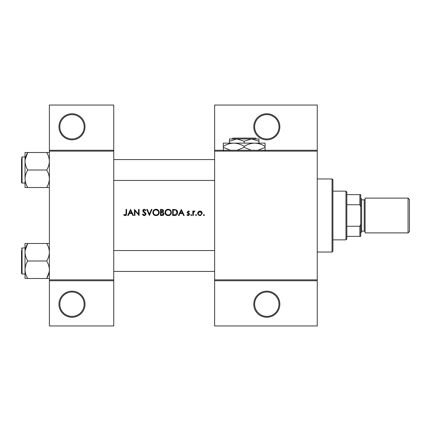 <?xml version="1.0" encoding="UTF-8"?>
<svg xmlns="http://www.w3.org/2000/svg" width="431" height="431" viewBox="0 0 431 431"><rect width="100%" height="100%" fill="white"/><g stroke="black" fill="none" stroke-linecap="round" stroke-linejoin="round"><path stroke-width="0.65" d="M85.042 304.211A13.049 13.049 0 0 1 71.993 317.259A13.049 13.049 0 0 1 58.95 304.211A13.049 13.049 0 0 1 71.993 291.167A13.049 13.049 0 0 1 85.042 304.211M59.817 304.211A12.176 12.176 0 0 0 71.993 316.386A12.176 12.176 0 0 0 84.169 304.211A12.176 12.176 0 0 0 71.993 292.035A12.176 12.176 0 0 0 59.817 304.211M85.042 126.789A13.049 13.049 0 0 1 71.993 139.833A13.049 13.049 0 0 1 58.95 126.789A13.049 13.049 0 0 1 71.993 113.741A13.049 13.049 0 0 1 85.042 126.789M59.817 126.789A12.176 12.176 0 0 0 71.993 138.965A12.176 12.176 0 0 0 84.169 126.789A12.176 12.176 0 0 0 71.993 114.614A12.176 12.176 0 0 0 59.817 126.789M279.859 304.211A13.049 13.049 0 0 1 266.816 317.259A13.049 13.049 0 0 1 253.767 304.211A13.049 13.049 0 0 1 266.816 291.167A13.049 13.049 0 0 1 279.859 304.211M254.64 304.211A12.176 12.176 0 0 0 266.816 316.386A12.176 12.176 0 0 0 278.992 304.211A12.176 12.176 0 0 0 266.816 292.035A12.176 12.176 0 0 0 254.64 304.211M279.859 126.789A13.049 13.049 0 0 1 266.816 139.833A13.049 13.049 0 0 1 253.767 126.789A13.049 13.049 0 0 1 266.816 113.741A13.049 13.049 0 0 1 279.859 126.789M254.64 126.789A12.176 12.176 0 0 0 266.816 138.965A12.176 12.176 0 0 0 278.992 126.789A12.176 12.176 0 0 0 266.816 114.614A12.176 12.176 0 0 0 254.64 126.789M123.713 214.956L124.484 215.5L125.879 215.5L126.601 213.523L126.601 209.412L126.057 209.412L126.057 213.464L125.216 215.031L124.036 214.487L123.713 214.956L124.036 214.487L125.216 215.031L126.057 213.464M130.582 209.412L127.695 215.5L128.293 215.5L129.219 213.55L131.978 213.55L132.877 215.5L133.47 215.5L130.582 209.412M134.407 209.412L134.407 215.5L134.957 215.5L134.957 210.721L139.094 215.5L139.094 209.412L138.545 209.412L138.545 214.202L134.407 209.412M142.37 214.326L143.475 215.5L144.223 215.656L144.972 215.5L145.958 214.008L143.307 210.651L144.202 209.881L145.387 210.662L145.883 210.285L144.261 209.256L142.758 210.678L143.103 211.605L145.414 214.002L144.223 215.031L142.887 214.018L142.37 214.326L142.887 214.018L143.13 214.39M146.739 209.412L149.395 215.5L151.971 209.412L151.383 209.412L149.358 214.207L147.327 209.412L146.739 209.412M152.827 212.483C152.897 213.954 153.625 214.956 155.004 215.5L157.062 215.5C158.441 214.95 159.163 213.938 159.228 212.456C159.055 210.484 157.978 209.418 155.99 209.256C154.05 209.45 152.994 210.527 152.827 212.483M160.477 209.412L160.477 215.5L162.126 215.5C163.279 215.473 163.925 214.897 164.071 213.771L162.896 212.214L163.602 210.921C163.446 209.849 162.805 209.347 161.668 209.412L160.477 209.412M165.003 212.483C165.078 213.954 165.8 214.956 167.18 215.5L169.238 215.5C170.617 214.95 171.339 213.938 171.403 212.456C171.236 210.484 170.153 209.418 168.165 209.256C166.226 209.45 165.17 210.527 165.003 212.483M172.653 209.412L172.653 215.5L174.539 215.5C176.494 215.484 177.534 214.498 177.647 212.531C177.669 211.163 177.055 210.199 175.816 209.633L172.653 209.412M181.316 209.412L178.429 215.5L179.027 215.5L179.953 213.55L182.712 213.55L183.611 215.5L184.204 215.5L181.316 209.412M189.064 211.987L188.299 211.519L189.064 211.987L188.299 211.519L187.717 212.117L189.306 213.604L189.516 214.293L188.212 215.575L186.941 214.977L187.706 215.5L188.681 215.5L189.516 214.293L189.306 213.604L187.717 212.117L188.299 211.519L189.064 211.987L189.435 211.605L188.299 210.975L187.173 212.138L187.377 212.828L188.967 214.315L188.18 215.031L187.302 214.563L186.941 214.977L187.302 214.563L188.18 215.031L188.967 214.315L188.622 213.717M190.685 215.069L191.192 215.575L191.698 215.069L191.192 214.563L190.685 215.069L191.192 214.563L191.698 215.069L191.192 215.575L190.685 215.069M192.792 211.05L192.792 215.5L193.341 215.5L193.438 212.478L194.898 211.125L194.424 210.975L193.341 211.707L193.341 211.05L192.792 211.05M196.03 215.575L195.523 215.069L196.03 215.575L196.541 215.069L196.03 214.563L195.523 215.069L196.03 214.563L196.541 215.069L196.03 215.575L195.523 215.069L196.03 214.563M197.63 213.286L199.294 215.5L199.936 215.575L200.577 215.5L202.236 213.286L201.627 211.707L199.936 210.975L198.244 211.707L197.63 213.286M203.405 215.069L204.186 215.5L204.423 215.069L203.917 214.563L203.405 215.069L203.917 214.563L204.423 215.069L203.917 215.575L203.405 215.069L203.917 215.575M113.741 280.732L49.382 280.732L49.382 279.859L113.741 279.859L113.741 325.955L49.382 325.955L49.382 280.732M317.259 151.141L214.633 151.141L214.633 150.268L317.259 150.268L317.259 280.732L214.633 280.732L214.633 279.859L317.259 279.859M49.382 150.268L113.741 150.268L113.741 105.045L49.382 105.045L49.382 279.859M113.741 150.268L113.741 279.859M113.741 151.141L49.382 151.141M214.633 151.141L214.633 279.859M317.259 280.732L317.259 325.955L214.633 325.955L214.633 280.732M214.633 150.268L214.633 105.045L317.259 105.045L317.259 150.268M126.601 213.523L126.299 215.144M126.035 215.403L125.184 215.656M124.478 215.5L124.074 215.258M180.25 212.925L181.354 210.597L182.426 212.925L180.25 212.925L182.426 212.925M188.299 210.975L188.633 211.028M188.967 214.315L188.142 213.431M191.192 214.563L191.698 215.069M193.788 211.195L194.252 210.991M194.602 211.599L194.144 211.546M193.514 212.235L193.352 213.243M200.868 211.158L201.272 211.389M201.627 211.707L202.198 212.855M200.921 215.376L200.259 215.559M199.601 215.559L199.3 215.5M198.352 214.967L198.088 214.67M197.716 213.927L197.657 213.657M200.943 214.735L201.692 213.291C201.595 214.363 201.008 214.94 199.936 215.031C198.863 214.945 198.276 214.363 198.179 213.291L199.936 211.519L201.692 213.291L200.614 211.653L199.936 211.519L198.508 212.257M199.591 215.004L200.28 214.999M198.303 212.612L198.212 213.636M177.211 210.781L177.416 211.195M177.604 213.151L177.448 213.738M177.313 214.045L177.049 214.482M175.751 215.365L175.175 215.468M175.853 210.344L177.103 212.531L175.638 214.719L173.203 214.875L173.203 210.037L175.067 210.118M174.436 210.059L173.628 210.037M175.228 214.805L175.638 214.719L177.082 212.149M177.071 212.074L177.012 211.783M176.952 211.589L176.71 211.098M173.203 214.875L174.776 214.853M165.019 212.165L165.062 211.853M165.364 210.975L165.908 210.209M165.913 210.199L166.678 209.628M167.433 209.342L167.853 209.272M168.165 209.256C170.148 209.412 171.226 210.479 171.403 212.456M171.371 212.957L171.085 213.889M170.816 214.331L169.238 215.5M169.232 215.5L168.731 215.619M166.199 214.967L165.601 214.342M165.596 214.336L165.041 212.979M170.811 212.968L170.859 212.451C170.703 214.051 169.814 214.913 168.192 215.031C166.598 214.907 165.72 214.062 165.552 212.483C165.703 210.894 166.587 210.026 168.192 209.881C169.803 210.01 170.692 210.867 170.859 212.451C170.692 210.867 169.803 210.01 168.192 209.881L167.681 209.929M167.686 214.988L168.71 214.988M170.601 213.604L170.768 213.151M166 211.012L165.552 212.483L166 213.916M167.223 214.864L167.584 214.967M167.514 209.967L167.061 210.134M163.748 214.762L163.478 215.058M162.665 211.707L163.053 210.931L161.027 211.987L161.027 210.037L161.765 210.037L163.053 210.931L162.983 210.576M162.051 210.048L161.765 210.037M161.027 211.987L161.824 211.971M163.225 213.049L162.525 212.682L163.521 213.771L161.803 214.875L161.027 214.875L161.027 212.612L162.525 212.682L161.388 212.612M162.562 214.816L163.521 213.771L163.414 213.313M161.027 214.875L162.255 214.859M152.843 212.165L152.886 211.853M153.188 210.975L153.732 210.209M153.738 210.199L154.497 209.628M155.257 209.342L155.677 209.272M155.99 209.256C157.972 209.412 159.05 210.479 159.228 212.456M159.195 212.957L158.91 213.889M158.64 214.331L157.062 215.5M157.056 215.5L156.555 215.619M154.023 214.967L153.425 214.342M153.42 214.336L152.865 212.979M157.897 210.614L156.017 209.881C157.627 210.01 158.516 210.867 158.683 212.451L158.635 211.939M158.581 211.718L158.134 210.867M158.635 212.968L158.683 212.451C158.527 214.051 157.638 214.913 156.017 215.031L156.534 214.988M158.425 213.604L158.592 213.151M155.51 214.988L156.017 215.031C154.422 214.907 153.544 214.062 153.377 212.483L153.824 213.916M155.047 214.864L155.408 214.967M153.824 211.012L153.377 212.483C153.528 210.894 154.411 210.026 156.017 209.881L155.499 209.929M155.338 209.967L154.885 210.134M143.469 215.495L143.124 215.29M143.421 214.708L144.223 215.031M145.387 214.218L144.638 212.844M145.414 214.002L145.199 213.404M144.428 212.677L144.099 212.429M143.103 211.605L142.758 210.678M142.79 210.387L143.695 209.353M143.701 209.353L143.976 209.277M144.261 209.256L145.883 210.285M144.94 210.161L144.568 209.94M144.385 209.897L143.307 210.651L143.906 211.594M143.307 210.651L144.525 212.041M144.994 212.402L145.484 212.871M145.64 213.07L145.926 213.695M145.942 214.245L145.112 215.425M129.516 212.925L130.615 210.597L131.692 212.925L129.516 212.925L131.692 212.925M345.958 191.148L346.831 192.016L346.831 238.984L345.958 239.851L345.958 191.148L332.915 191.148M346.831 194.629L360.747 194.629L360.747 236.371L359.874 236.371L359.874 226.259L360.747 224.195M346.831 226.259L359.874 226.259M360.747 206.805L359.874 204.741L359.874 194.629M346.831 204.741L359.874 204.741M346.831 236.371L359.874 236.371M332.042 178.973L332.915 179.84L332.915 251.16L332.042 252.027L332.042 178.973L317.259 178.973M113.741 159.578L214.633 159.578M113.741 180.449L214.633 180.449M49.382 152.509L46.672 152.509C48.369 155.257 49.274 158.172 49.382 161.259C49.274 164.356 48.369 167.276 46.672 170.013C48.364 172.739 49.269 175.654 49.382 178.768C49.279 181.839 48.374 184.759 46.672 187.517L49.382 187.517M46.672 170.013L27.735 170.013C26.038 167.266 25.138 164.351 25.03 161.259L25.03 156.965L22.073 156.965L22.073 183.056L21.55 182.539L21.55 158.705M25.138 159.578L27.735 152.509L25.03 152.509L25.03 161.259C25.138 158.166 26.043 155.246 27.735 152.509L46.672 152.509M46.672 187.517L27.735 187.517C26.043 184.791 25.143 181.877 25.03 178.768C25.133 175.692 26.032 172.772 27.735 170.013M25.03 181.311L25.03 187.517L27.735 187.517M25.03 161.259L25.03 178.768M21.55 179.802L21.55 181.322M25.03 243.483L25.03 252.232C25.133 249.161 26.032 246.241 27.735 243.483L25.03 243.483M21.55 250.142L21.55 273.513L22.073 274.035L25.03 274.035M49.382 243.483L27.735 243.483L25.138 250.551M46.672 243.483C48.364 246.209 49.269 249.123 49.382 252.232C49.279 255.308 48.374 258.228 46.672 260.987L27.735 260.987C26.043 258.261 25.143 255.346 25.03 252.232L25.03 249.689M46.672 260.987C48.369 263.734 49.274 266.649 49.382 269.741C49.274 272.834 48.369 275.754 46.672 278.491L27.735 278.491C26.038 275.743 25.138 272.828 25.03 269.741C25.138 266.644 26.043 263.724 27.735 260.987M49.172 272.085L46.672 278.491L49.382 278.491M25.03 252.232L25.03 278.491L27.735 278.491M214.633 271.422L113.741 271.422M214.633 250.551L113.741 250.551M409.45 199.499L409.45 231.501L408.06 232.896L408.06 198.104L409.45 199.499M360.747 198.104L361.614 198.977L361.614 232.023L360.747 232.896M361.614 231.156L364.222 231.156A0.867 0.867 0 0 1 365.095 232.023M361.614 199.844L364.222 199.844A0.867 0.867 0 0 0 365.095 198.977M408.06 232.896L365.095 232.896L365.095 198.104L408.06 198.104M232.929 138.092L232.056 138.965L232.929 138.092L255.475 138.092L256.348 138.965L255.475 138.092M258.988 143.14L258.988 141.249L251.596 138.965L229.416 138.965L229.416 141.249L236.808 138.965L244.199 141.249L251.596 138.965L256.348 138.965M229.416 141.249L229.416 143.14M244.199 141.249L244.199 143.14M258.988 141.249L258.988 138.965L251.596 138.965M230.456 150.268L223.328 147.391L223.328 143.14L265.076 143.14L265.076 147.391L257.953 150.268M223.328 147.391L223.328 150.618M223.328 146.368C226.577 144.347 230.057 143.275 233.764 143.14C237.433 143.259 240.907 144.337 244.199 146.368L244.199 147.391L237.077 150.268M244.199 146.368C247.448 144.347 250.928 143.275 254.64 143.14C258.304 143.259 261.784 144.337 265.076 146.368M251.327 150.268L244.199 147.391M265.076 150.618L265.076 147.391M25.03 247.944L22.073 247.944L21.55 248.461L22.073 247.944L22.073 274.035L21.55 273.513M364.222 231.156L364.222 199.844M345.958 239.851L332.915 239.851M332.042 252.027L317.259 252.027M21.976 183.051L25.03 183.056M22.073 156.965L21.55 157.487L21.976 156.976M22.073 183.056L21.555 182.615M22.073 247.944L21.55 248.461L22.073 247.944"/></g></svg>
